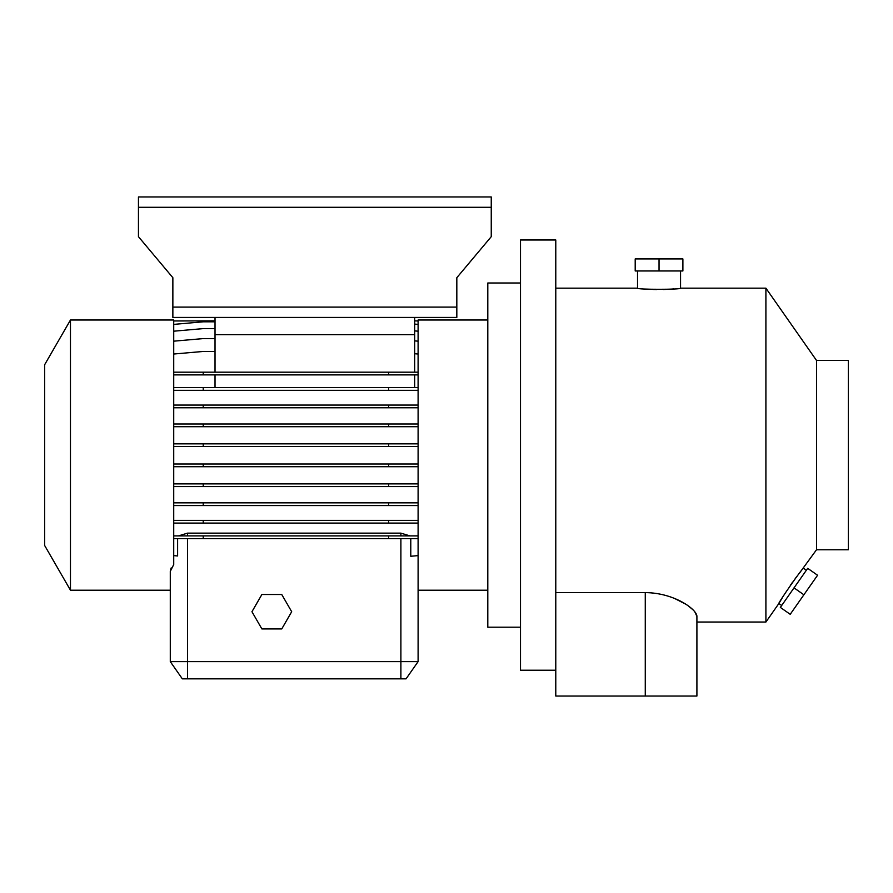 <?xml version="1.0" encoding="UTF-8"?>
<svg xmlns="http://www.w3.org/2000/svg" width="893" height="893" viewBox="0 0 893 893"><rect width="100%" height="100%" fill="white"/><g stroke="black" fill="none" stroke-linecap="round" stroke-linejoin="round"><path stroke-width="1.34" d="M261.883 594.504L251.949 611.716L261.883 628.929L281.753 628.929L291.687 611.716L281.753 594.504L261.883 594.504L251.949 611.716L261.883 628.929L281.753 628.929L291.687 611.716L281.753 594.504L261.883 594.504M637.524 270.959L637.524 288.171C636.196 289.678 681.884 289.678 680.555 288.171L680.555 270.959M782.101 598.098L778.863 603.523C777.323 604.07 803.287 566.463 803.544 568.283L806.368 570.247M816.515 360.448L816.515 549.764L848.35 549.764L848.35 360.448L816.515 360.448L765.904 288.171L765.904 622.041L778.863 603.523L781.688 605.499M44.65 545.489L44.65 364.724L70.469 320.007L70.469 590.206L44.65 545.489M487.801 320.007L418.103 320.007L418.103 661.624L406.058 678.836L182.328 678.836L170.284 661.624L170.284 590.206L70.469 590.206M487.801 590.206L418.103 590.206M520.507 283.003L487.801 283.003L487.801 627.199L520.507 627.199M765.904 622.041L696.908 622.041L696.908 696.038L555.781 696.038L555.781 239.983L520.507 239.983L520.507 670.23L555.781 670.23M765.904 288.171L680.555 288.171M637.524 288.171L555.781 288.171M694.787 611.772L696.908 616.404C697.165 609.64 674.516 592.807 645.271 592.606L555.781 592.606M171.166 567.948L170.284 571.353L173.722 564.577L173.722 320.007L70.469 320.007M816.515 549.764L799.436 573.161M796.366 577.068L795.172 578.642M792.671 582.046L790.372 585.317M215.023 372.18L215.023 317.428M414.665 372.18L414.665 317.428M414.665 334.641L215.023 334.641M173.722 372.18L418.103 372.18M173.722 374.881L418.103 374.881M414.665 353.728L418.103 354.03M173.722 387.618L418.103 387.618M173.722 426.698L418.103 426.698M173.722 423.996L203.236 423.996L203.236 426.698M203.236 423.996L388.6 423.996L388.6 426.698M388.6 423.996L418.103 423.996M173.722 505.55L418.103 505.55M173.722 502.848L203.236 502.848L203.236 505.55M203.236 502.848L388.6 502.848L388.6 505.55M388.6 502.848L418.103 502.848M173.722 324.393L203.236 321.804L215.023 321.804M414.665 324.092L418.103 324.393M203.236 372.18L203.236 374.881M388.6 372.18L388.6 374.881M173.722 354.03L203.236 351.451L215.023 351.451M173.722 446.545L418.103 446.545M173.722 443.843L203.236 443.843L203.236 446.545M203.236 443.843L388.6 443.843L388.6 446.545M388.6 443.843L418.103 443.843M173.722 523.075L418.103 523.075M173.722 520.373L203.236 520.373L203.236 523.075M203.236 520.373L388.6 520.373L388.6 523.075M388.6 520.373L418.103 520.373M173.722 538.602L418.103 538.602M418.103 555.613L410.78 556.261L410.78 538.602M170.284 571.353L170.284 661.624L418.103 661.624M177.607 538.602L177.607 555.959L173.722 555.613M178.433 535.9L187.497 533.143L400.89 533.143L409.954 535.9M692.968 609.774L688.536 606.09M685.489 604.048L674.639 598.489M674.059 288.885L671.09 289.12M667.283 289.354L663.365 289.499M656.645 289.544L652.794 289.444M696.908 616.404L696.908 696.038M173.722 331.191L203.236 328.613L215.023 328.613M414.665 330.89L418.103 331.191M173.722 390.319L418.103 390.319M203.236 387.618L203.236 390.319M388.6 387.618L388.6 390.319M173.722 466.704L418.103 466.704M173.722 464.003L203.236 464.003L203.236 466.704M203.236 464.003L388.6 464.003L388.6 466.704M388.6 464.003L418.103 464.003M173.722 535.9L418.103 535.9M203.236 535.9L203.236 538.602M388.6 535.9L388.6 538.602M173.722 341.171L203.236 338.592L215.023 338.592M414.665 340.869L418.103 341.171M173.722 407.766L418.103 407.766M173.722 405.065L203.236 405.065L203.236 407.766M203.236 405.065L388.6 405.065L388.6 407.766M388.6 405.065L418.103 405.065M173.722 486.573L418.103 486.573M173.722 483.872L203.236 483.872L203.236 486.573M203.236 483.872L388.6 483.872L388.6 486.573M388.6 483.872L418.103 483.872M173.722 320.967L215.023 320.866M414.665 320.866L418.103 320.967M414.665 387.618L414.665 374.881M215.023 387.618L215.023 374.881M138.448 207.288L138.448 236.678L172.862 277.701L172.862 317.428L456.825 317.428L456.825 277.701L491.25 236.678L491.25 196.962L138.448 196.962L138.448 207.288L491.25 207.288M172.862 307.103L456.825 307.103M803.89 594.783L817.575 575.248L807.707 568.339L794.022 587.873L780.348 607.407L790.216 614.317L803.89 594.783L794.022 587.873M659.045 258.914L635.202 258.914L635.202 270.959L682.888 270.959L682.888 258.914L659.045 258.914L659.045 270.959M400.89 678.836L400.89 538.602M187.497 678.836L187.497 538.602M400.89 535.9L400.89 533.143M187.497 535.9L187.497 533.143M645.271 592.606L645.271 696.038"/></g></svg>

